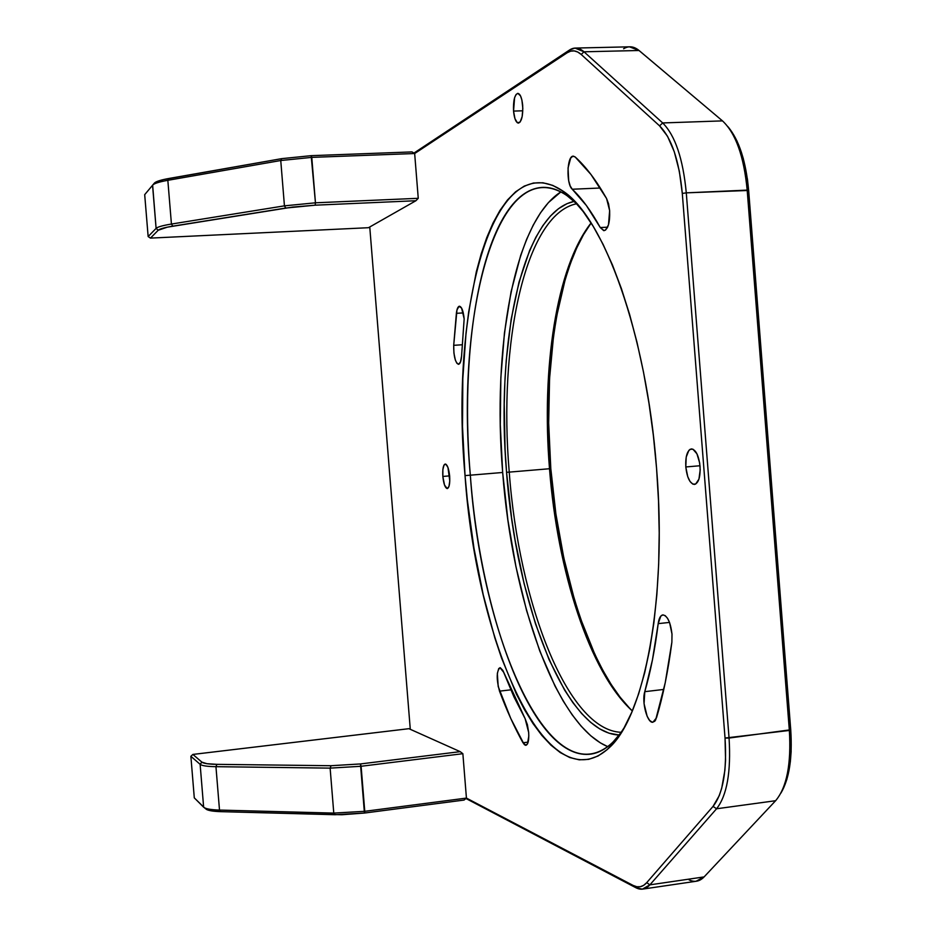 <?xml version="1.0" encoding="UTF-8"?>
<svg xmlns="http://www.w3.org/2000/svg" width="936" height="936" viewBox="0 0 936 936"><rect width="100%" height="100%" fill="white"/><g stroke="black" fill="none" stroke-linecap="round" stroke-linejoin="round"><path stroke-width="1.4" d="M577.372 204.411L566.83 195.484C497.11 149.035 455.469 315.139 470.328 475.184L465.04 475.582C449.982 313.15 491.657 143.922 562.267 190.651C603.193 215.877 646.565 333.485 656.545 468.094C667.45 599.321 644.377 716.836 609.137 747.805C546.32 806.095 476.143 640.587 465.04 475.582L470.328 475.184C458.242 336.223 485.831 192.114 541.441 187.434C552.989 186.556 564.97 192.208 577.372 204.411M502.667 472.481L470.328 475.184L502.667 472.481L507.932 520.287L515.97 566.771L526.629 610.728L539.733 650.929L555.013 686.065L563.367 701.31L572.153 714.788L581.291 726.324L590.721 735.743L600.374 742.88L607.745 746.647C555.13 724.499 512.156 598.326 502.667 472.481C492.289 349.105 513.7 221.891 560.886 191.88L548.379 202.632L540.481 212.846L533.204 225.155L526.605 239.359L520.708 255.306L511.091 291.681L504.457 332.877L500.865 377.582L500.28 424.511L502.667 472.481M576.681 203.732C524.581 214.321 498.268 345.021 509.242 472.118L506.563 472.317C495.507 344.226 521.82 212.378 574.201 201.38L567.052 203.65L558.476 208.705L550.391 216.087L542.857 225.623L535.918 237.171L529.6 250.555L519 282.169L511.185 319.141L506.259 360.161L504.89 381.794L504.235 403.966L505.077 449.374L506.563 472.317L509.242 472.118C498.268 345.021 524.581 214.321 576.681 203.732M591.096 222.955C556.148 267.228 541.336 368.995 549.502 468.737L509.242 472.118L549.502 468.737C541.336 368.995 556.148 267.228 591.096 222.955M632.338 710.892C589.996 670.328 558.616 569.743 550.801 468.608L548.671 423.119L549.561 378.624L553.515 336.305L556.639 316.333L565.18 279.56L570.562 263.086L576.658 248.099L583.456 234.784L591.131 223.002C557.002 268.971 542.728 369.779 550.801 468.608L549.502 468.737L550.801 468.608L555.89 513.923L563.811 557.95L574.423 599.496L580.683 618.965L594.933 654.545L602.854 670.34L611.255 684.59L620.065 697.133L629.249 707.815M513.548 111.091C513.15 100.831 514.554 94.922 517.748 93.366C520.24 93.764 521.89 97.777 522.686 105.382C523.072 115.69 521.668 121.598 518.485 123.107C515.982 122.686 514.332 118.673 513.548 111.091L522.803 110.787L513.548 111.091L514.589 97.742L516.052 94.513L517.83 93.354L520.51 95.846L521.89 99.977L522.826 108.307L522.159 116.614L520.124 122.043L517.409 122.791L514.952 118.673L513.548 111.091M685.795 466.959C685.363 456.335 687.235 450.321 691.412 448.906C695.857 449.643 698.747 455.469 700.058 466.397C700.479 477.067 698.607 483.081 694.442 484.438C689.972 483.655 687.082 477.816 685.795 466.959L700.011 465.742L685.795 466.959L686.205 457.107L688.861 450.427L690.113 449.327L692.886 449.163L696.946 453.831L699.648 462.91L700.198 469.895L698.935 479.127L695.635 484.076L692.839 484.123L690.078 481.537L687.749 476.705L685.795 466.959M442.845 476.447C442.447 469.065 443.243 464.923 445.22 464.022C447.361 464.607 448.847 468.655 449.666 476.178C450.052 483.584 449.257 487.714 447.279 488.592C445.126 487.984 443.652 483.935 442.845 476.447L449.643 475.874L442.845 476.447L442.868 469.626L444.015 465.04L445.922 464.221L447.958 467.485L449.783 480.917L448.952 486.486L447.221 488.604L444.518 485.059L442.845 476.447M528.664 732.467C529.086 740.2 528.161 744.471 525.892 745.29L522.99 742.774L528.15 742.131L522.99 742.774C514.531 727.6 506.704 710.389 499.508 691.142L510.787 689.844L499.508 691.142C496.314 679.126 496.466 671.311 499.976 667.696L503.626 672.212L513.958 696.91L525.131 718.696L502.819 670.375L500.245 667.696L498.736 668.55L497.344 673.44L498.186 686.462L510.775 718.497L524.183 744.448L525.377 745.243L527.436 744.003L528.805 736.094L528.664 732.467L525.131 718.696L527.389 724.675L528.664 732.467M459.412 306.224C457.926 306.528 456.92 308.892 456.382 313.326L463.285 312.916L456.382 313.326L453.703 345.325L453.925 353.165L455.387 360.173L456.826 363.191L458.383 364.303L460.453 362.115L461.577 356.031C461.155 361.179 460.149 363.94 458.535 364.303C455.247 362.56 453.632 356.23 453.703 345.325L462.396 344.764L453.703 345.325L456.979 309.91L459.05 306.306L461.588 308.073L464.162 318.813L461.577 356.031L464.162 318.813C463.32 310.951 461.729 306.751 459.412 306.224L459.471 306.224M609.64 210.623C610.05 222.335 608.201 229.004 604.106 230.654L600.268 227.553L607.616 227.191L600.268 227.553L586.392 205.534L572.259 189.236C581.771 198.21 591.107 210.974 600.268 227.553L603.755 230.654L605.545 230.069L608.482 224.827L609.64 210.623L606.575 198.537L608.54 203.767L609.64 210.623M672.001 634.093L671.872 642.248C668.152 670.972 663.016 696.185 656.464 717.877L652.918 722.241C647.244 723.446 641.476 701.602 644.787 691.669L663.811 689.434L644.787 691.669L652.439 659.938L658.195 623.633C654.989 649.35 650.52 672.025 644.787 691.669L644.062 703.685L647.15 716.297L649.631 720.439L652.263 722.218L654.673 721.328L655.668 719.901L665.239 682.707L671.872 642.248L672.001 634.093C670.527 622.241 667.508 615.841 662.934 614.893L665.25 615.677L667.567 618.357L669.614 622.662L672.001 634.093M584.005 51.796C579.127 47.502 574.294 46.917 569.509 50.029L567.239 52.72C571.849 49.725 576.506 50.31 581.209 54.475L584.005 51.796L581.209 54.475L659.576 125.869L662.676 122.944L584.005 51.796L639.054 50.497L629.448 46.823L574.973 48.075L584.005 51.796L639.054 50.497L722.487 120.884L662.676 122.944L659.576 125.869C671.58 137.966 679.15 160.489 682.297 193.436L686.287 192.851C683.023 158.722 675.16 135.416 662.676 122.944L584.005 51.796M686.287 192.851L682.297 193.436L725.037 738.048L729.062 738.059L686.287 192.851L748.648 190.453L790.733 729.764L789.352 730.454L747.185 190.113C743.933 156.3 735.696 133.228 722.487 120.884L662.676 122.944C675.16 135.416 683.023 158.722 686.287 192.851L747.185 190.113L789.352 730.454C791.353 764.045 786.778 787.457 775.64 800.701L775.616 800.713C786.778 787.48 791.353 764.057 789.352 730.454L725.037 738.048C727.05 770.773 723.06 793.552 713.057 806.387L716.567 808.774C726.968 795.53 731.133 771.966 729.062 738.059L686.287 192.851M689.107 879.898C694.641 882.519 699.637 881.525 704.094 876.915L649.888 884.848L642.342 889.153L696.033 881.279L704.094 876.915L649.888 884.848L646.717 882.648C642.728 887.106 638.212 888.042 633.192 885.456L635.848 887.702C641.055 890.393 645.735 889.434 649.888 884.848L716.567 808.774L713.057 806.387L646.717 882.648L649.888 884.848L716.567 808.774L775.616 800.713L704.094 876.915L775.616 800.713L716.567 808.774C726.968 795.53 731.133 771.966 729.062 738.059L790.733 729.764L748.648 190.453L747.454 179.279L743.266 158.453L736.983 140.962L729.109 128.056M642.342 889.153L635.848 887.702L465.941 798.502L635.848 887.702L633.192 885.456L466.432 798.092L633.192 885.456L636.831 886.731L640.341 886.708L643.664 885.339L646.717 882.648L713.057 806.387L719.304 795.542L721.714 788.206L724.885 770.316L725.564 760.102L725.037 738.048L682.297 193.436L679.349 171.3L674.283 151.761L667.508 136.258L659.576 125.869L581.209 54.475L577.723 52.018L574.189 50.907L570.679 51.152L567.239 52.72L414.66 153.527L567.239 52.72L569.509 50.029L413.934 153.083L569.509 50.029L574.973 48.075M669.521 622.417L658.195 623.633C658.944 618.228 660.523 615.315 662.934 614.893L660.816 616.099L658.195 623.633L669.521 622.417M780.893 793.12C789.27 779.021 792.546 757.903 790.733 729.764L791.142 751.608L790.347 761.752L786.837 779.512L781.045 792.874M573.206 156.16C566.853 155.797 566.081 184.275 572.259 189.236L599.648 188.042L596.7 182.497L601.263 189.552L599.648 188.042L572.259 189.236L570.211 185.971L568.69 180.788L568.047 167.942L570.691 158.067L572.844 156.218L575.137 156.944C585.772 166.491 596.255 180.356 606.575 198.537L590.967 174.482L575.137 156.944L573.335 156.148M632.315 710.939C589.446 672.247 557.365 570.784 549.502 468.737C557.365 570.784 589.446 672.247 632.315 710.939M621.328 732.315C567.157 730.536 518.696 601.614 509.242 472.118C518.696 601.614 567.157 730.536 621.328 732.315M619.281 735.053C564.759 732.923 516.11 602.819 506.563 472.317L511.594 517.936L515.116 540.329L524.09 583.584L535.474 623.762L549.069 659.669L564.572 690.019L572.937 702.714L581.63 713.524L590.593 722.311L599.754 728.922L609.043 733.192L619.281 735.053M621.89 731.531C611.653 745.723 600.736 753.316 589.13 754.311C532.537 758.733 480.648 616.555 470.328 475.184C481.233 637.79 550.848 800.14 612.834 742.26L621.89 731.531M369.755 226.98L410.284 729.308L369.755 226.98M465.04 475.582L462.501 426.64L462.817 378.752L466.023 333.134L468.725 311.583L476.319 271.779L481.198 253.902L486.767 237.592L493.026 223.037L499.953 210.436L507.499 199.953L515.619 191.786L524.277 186.089L533.403 183.035L542.927 182.766L552.778 185.398L562.84 191.038L573.019 199.754L583.198 211.559L593.26 226.43L603.053 244.296L612.472 265.028L621.352 288.452L629.565 314.309L636.995 342.307L643.5 372.107L648.987 403.299L653.363 435.439L656.545 468.094L658.511 500.783L659.213 533.029L658.663 564.385L656.873 594.407L653.901 622.709L649.806 648.929L644.682 672.773L638.609 693.985L631.706 712.39L624.078 727.845L615.853 740.271L607.136 749.654L598.069 755.995L588.732 759.353L579.267 759.833L569.743 757.528L560.278 752.579L550.941 745.15L541.815 735.392L532.97 723.493L524.464 709.617L516.356 693.95L501.509 657.914L494.84 637.896L483.21 594.699L473.99 548.344L467.345 500.07L465.04 475.582M623.598 48.777C628.454 45.829 633.344 46.192 638.27 49.865L722.487 120.884C735.696 133.228 743.933 156.3 747.185 190.113L748.648 190.453C745.933 161.05 739.007 139.768 727.88 126.629M152.638 185.082L156.101 228.384L158.219 230.256C159.728 228.875 164.584 227.506 172.797 226.161L171.428 224.055C162.782 225.471 157.669 226.921 156.101 228.384L148.145 236.551L156.101 228.384L158.219 230.256L150.45 238.107L148.145 236.551L150.45 238.107L158.219 230.256L167.333 227.155L292.535 207.09L315.186 205.183L415.923 200.725L368.48 227.705L150.45 238.107L368.48 227.705M414.66 153.527L418.252 198.303L315.455 202.808L311.77 157.377L414.66 153.527L412.004 151.913L311.173 155.668L412.004 151.913L414.66 153.527L311.77 157.377L280.753 160.512L311.77 157.377L311.173 155.668L281.736 158.64L280.753 160.512L167.836 180.309L168.889 178.483L281.736 158.64L280.753 160.512L284.439 205.85L315.455 202.808L311.173 155.668L281.736 158.64L163.426 179.583L154.346 183.14L144.694 194.653L153.013 184.743C155.072 183.187 160.021 181.701 167.836 180.309L168.889 178.483C161.46 179.817 156.757 181.233 154.791 182.719L154.346 183.14M156.101 228.384C157.669 226.921 162.782 225.471 171.428 224.055L167.836 180.309C159.202 181.853 154.101 183.479 152.545 185.188L156.101 228.384M148.145 236.551L144.694 194.653L148.145 236.551M284.439 205.85L171.428 224.055L167.836 180.309L280.753 160.512L284.439 205.85L285.749 208.049L172.797 226.161L171.428 224.055L284.439 205.85L285.749 208.049L315.186 205.183L315.455 202.808L284.439 205.85M315.455 202.808L418.252 198.303L415.923 200.725L315.186 205.183L315.455 202.808M206.446 809.406L210.811 810.763L220.826 811.652L341.862 814.741L364.443 813.045L464.069 800.058L364.443 813.045L360.465 763.94L331.051 765.718L330.127 768.128L361.109 766.268L360.465 763.94L331.051 765.718L330.127 768.128L215.947 766.678L216.941 764.349L331.051 765.718L216.941 764.349C208.646 764.221 203.638 763.483 201.907 762.15L200.129 764.326C201.93 765.753 207.207 766.537 215.947 766.678L216.941 764.349L206.95 763.706L201.907 762.15L200.129 764.326L203.638 807.195C205.475 808.833 210.764 809.804 219.504 810.073C211.84 809.839 206.797 809.067 204.376 807.733L194.29 797.87L203.638 807.195L200.129 764.326L190.874 756.3L200.129 764.326C201.93 765.753 207.207 766.537 215.947 766.678L330.127 768.128L333.778 813.091L364.759 811.313L361.109 766.268L462.864 753.691L361.109 766.268L330.127 768.128L333.778 813.091L219.504 810.073L215.947 766.678L219.504 810.073L333.778 813.091L335.029 814.718L220.826 811.652L219.504 810.073L220.826 811.652C213.537 811.43 208.751 810.681 206.446 809.406L204.376 807.733M466.432 798.092L464.069 800.058L466.432 798.092L364.759 811.313L333.778 813.091L335.029 814.718L364.443 813.045L364.759 811.313L466.432 798.092L462.864 753.691L460.184 751.655L360.465 763.94L460.184 751.655L408.903 728.688L192.886 754.428L190.874 756.3L194.29 797.87L190.874 756.3L192.886 754.428L201.907 762.15L192.886 754.428L408.903 728.688M566.83 195.484L562.267 190.651M541.441 187.434L543.149 187.364M589.13 754.311L591.189 754.053M612.834 742.26L609.137 747.805M154.791 182.719L153.013 184.743"/></g></svg>
